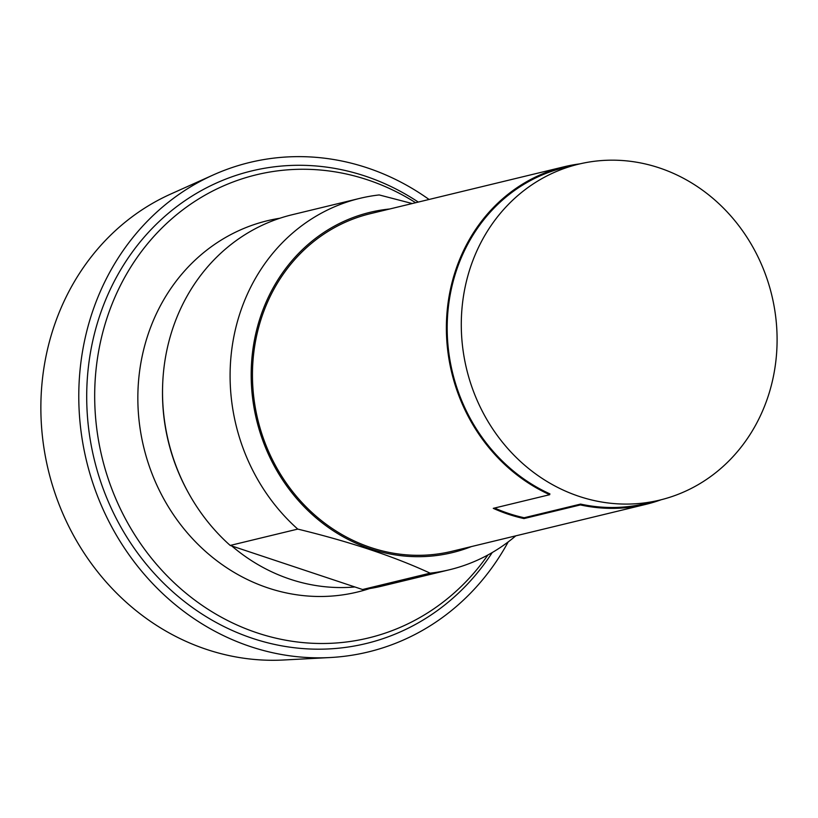 <?xml version="1.0" encoding="UTF-8"?>
<svg xmlns="http://www.w3.org/2000/svg" width="818" height="818" viewBox="0 0 818 818"><rect width="100%" height="100%" fill="white"/><g stroke="black" fill="none" stroke-linecap="round" stroke-linejoin="round"><path stroke-width="1.23" d="M493.274 508.346L549.696 494.696A173.672 157.782 -103.6 0 1 451.567 284.419A173.672 157.782 76.4 0 1 564.236 166.749L370.298 213.692A173.672 157.782 76.4 0 0 257.639 331.362A173.672 157.782 76.4 0 0 452.006 551.281L645.944 504.338A173.672 157.782 -103.6 0 1 580.391 504.921L523.98 518.571A173.672 157.782 -103.6 0 1 493.274 508.346M661.108 499.767A173.672 157.782 -103.6 0 1 645.944 504.338M549.696 494.696L549.89 493.868A172.802 156.995 -103.6 0 1 452.344 284.674A172.802 156.995 -103.6 0 1 564.44 167.598L578.541 164.183A172.802 156.995 -103.6 0 1 771.936 382.998A172.802 156.995 -103.6 0 1 659.84 500.074A172.802 156.995 -103.6 0 1 466.444 281.259A172.802 156.995 -103.6 0 1 578.541 164.183M579.809 163.876A173.672 157.782 76.4 0 0 564.236 166.749M523.98 518.571L524.185 517.743A172.802 156.995 -103.6 0 1 494.604 508.029M524.185 517.743L580.596 504.092L580.391 504.921M659.84 500.074L645.739 503.489A172.802 156.995 -103.6 0 1 580.596 504.092M389.736 208.989A175.052 159.05 76.4 0 0 256.412 330.953A175.052 159.05 76.4 0 0 305.625 508.244A175.052 159.05 76.4 0 0 471.444 546.567M412.241 203.539L379.204 194.94A191.034 173.559 76.4 0 0 359.726 198.385A191.034 173.559 76.4 0 0 235.799 327.824A191.034 173.559 76.4 0 0 297.752 529.093C349.961 541.782 394.082 556.475 430.115 573.162A191.034 173.559 76.4 0 0 449.603 569.727A191.034 173.559 76.4 0 0 515.79 535.841M430.115 573.162L362.558 589.522A191.034 173.559 76.4 0 0 382.047 586.077L449.603 569.727M297.752 529.093L230.195 545.442L362.558 589.522M359.726 198.385L292.159 214.735A191.034 173.559 76.4 0 0 168.232 344.173A191.034 173.559 76.4 0 0 230.195 545.442M162.618 386.076A187.21 170.093 76.4 0 0 188.488 492.937M231.75 545.954A187.21 170.093 76.4 0 0 354.869 586.956M279.94 218.222A191.034 173.559 76.4 0 0 143.549 350.145A191.034 173.559 76.4 0 0 193.835 540.095A191.034 173.559 76.4 0 0 369.583 588.571M415.626 202.721A238.273 216.473 76.4 0 0 101.8 336.239A238.273 216.473 76.4 0 0 218.723 615.739A238.273 216.473 76.4 0 0 487.937 554.952M418.295 202.077A243.13 220.901 76.4 0 0 93.968 335.666A243.13 220.901 76.4 0 0 216.606 622.713A243.13 220.901 76.4 0 0 492.231 552.539M429.061 199.469A251.821 228.784 76.4 0 0 213.293 174.929A251.821 228.784 76.4 0 0 86.299 333.11A251.821 228.784 76.4 0 0 330.104 657.539A251.821 228.784 76.4 0 0 508.193 541.925M213.293 174.929L170.747 194.04A243.13 220.901 76.4 0 0 48.129 346.76A243.13 220.901 76.4 0 0 283.529 660.003L330.104 657.539"/></g></svg>

